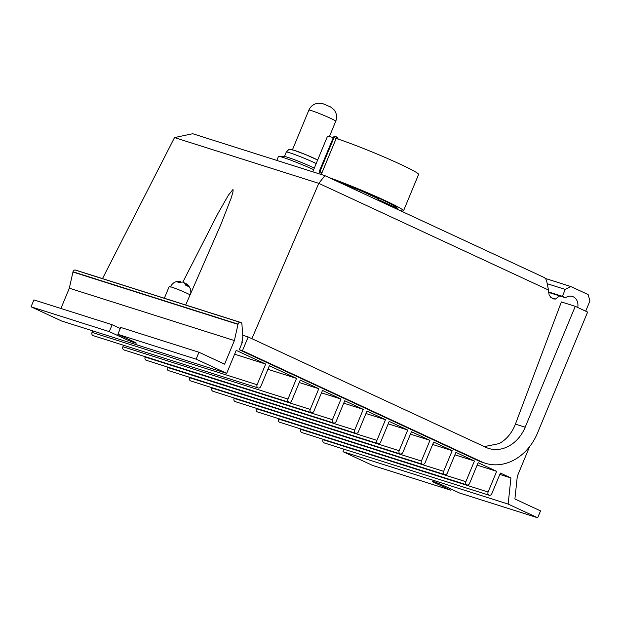 <?xml version="1.0" encoding="UTF-8"?>
<svg xmlns="http://www.w3.org/2000/svg" width="621" height="621" viewBox="0 0 621 621"><rect width="100%" height="100%" fill="white"/><g stroke="black" fill="none" stroke-linecap="round" stroke-linejoin="round"><path stroke-width="0.93" d="M529.573 446.662L517.316 476.26L514.902 498.981L540.534 510.881L537.677 517.774L508.149 504.066L510.928 477.953L500.379 473.055L491.809 493.734A2.492 2.034 -72.4 0 1 489.201 495.248A2.492 2.034 -72.4 0 1 488.106 492.018L496.668 471.331L478.139 462.723L469.577 483.41A2.492 2.034 -72.4 0 1 466.969 484.923A2.492 2.034 -72.4 0 1 465.866 481.686L474.436 461.007L455.907 452.398L447.337 473.086A2.492 2.034 -72.4 0 1 444.729 474.599A2.492 2.034 -72.4 0 1 443.635 471.362L452.197 450.675L433.668 442.074L425.106 462.754A2.492 2.034 -72.4 0 1 422.497 464.275A2.492 2.034 -72.4 0 1 421.395 461.038L429.965 440.351L411.436 431.742L402.866 452.43A2.492 2.034 -72.4 0 1 400.258 453.943A2.492 2.034 -72.4 0 1 399.163 450.706L407.725 430.027L389.196 421.418L380.634 442.105A2.492 2.034 -72.4 0 1 378.026 443.619A2.492 2.034 -72.4 0 1 376.924 440.382L385.494 419.695L366.964 411.094L358.395 431.781A2.492 2.034 -72.4 0 1 355.786 433.295A2.492 2.034 -72.4 0 1 354.692 430.058L363.262 409.371L344.725 400.77L336.163 421.449A2.492 2.034 -72.4 0 1 333.555 422.963A2.492 2.034 -72.4 0 1 332.452 419.726L341.022 399.047L322.493 390.438L313.923 411.125A2.492 2.034 -72.4 0 1 311.315 412.639A2.492 2.034 -72.4 0 1 310.221 409.402L318.79 388.715L300.261 380.114L291.691 400.801A2.492 2.034 -72.4 0 1 289.083 402.315A2.492 2.034 -72.4 0 1 287.981 399.078L296.551 378.391L269.374 365.769L260.804 386.456A2.492 2.034 -72.4 0 1 258.204 387.97A2.492 2.034 -72.4 0 1 257.102 384.733L265.672 364.053L236.205 350.368L226.688 373.353L196.112 359.155L198.968 352.254L224.6 364.162L234.381 340.556L238.068 324.131A2.08 1.7 -72.4 0 1 240.18 322.369L240.599 322.431A2.08 1.7 -72.4 0 1 241.911 324.053L242.85 337.009L241.724 343.793M577.732 307.48A10.386 8.492 107.6 0 0 572.415 296.465A10.386 8.492 107.6 0 0 565.475 297.754L562.385 296.318L565.242 289.425L570.854 286.545L588.149 294.579L589.95 300.898L585.688 311.175M124.844 337.576L124.402 338.631L109.304 331.622L112.16 324.729L120.288 328.501M198.968 352.254L120.722 327.446L117.866 334.339L133.305 341.511A7.809 0.466 22.5 0 1 136.24 343.134A7.809 0.466 22.5 0 1 132.001 341.837A7.809 0.466 22.5 0 1 124.402 338.631M112.16 324.729L33.907 299.912L31.05 306.805L109.304 331.622M31.05 306.805L61.626 321.003L226.688 373.353M117.866 334.339L196.112 359.155M451.296 489.185L450.854 490.241L435.414 483.076A7.809 0.466 22.5 0 1 432.488 481.446A7.809 0.466 22.5 0 1 436.532 482.664A7.809 0.466 22.5 0 1 443.992 485.793L459.431 492.965L537.677 517.774M343.374 449.006L343.087 451.715L372.608 465.432L450.854 490.241M343.087 451.715L508.149 504.066M548.374 292.328L565.475 297.754M548.351 291.87L562.385 296.318M547.155 283.688L565.242 289.425M545.448 278.487L570.854 286.545M499.812 474.428L510.928 477.953M323.184 439.326L323.036 439.668A2.492 2.034 107.6 0 0 324.139 442.905L489.201 495.248M477.145 465.137L496.668 471.331M300.944 429.002L300.805 429.344A2.492 2.034 107.6 0 0 301.907 432.581L466.969 484.923M454.906 454.813L474.436 461.007M278.713 418.67L278.565 419.012A2.492 2.034 107.6 0 0 279.667 422.249L444.729 474.599M432.674 444.481L452.197 450.675M256.473 408.346L256.333 408.688A2.492 2.034 107.6 0 0 257.436 411.925L422.497 464.275M410.434 434.157L429.965 440.351M234.241 398.022L234.101 398.364A2.492 2.034 107.6 0 0 235.196 401.601L400.258 453.943M388.203 423.832L407.725 430.027M212.002 387.69L211.862 388.032A2.492 2.034 107.6 0 0 212.964 391.269L378.026 443.619M365.963 413.508L385.494 419.695M189.77 377.366L189.63 377.708A2.492 2.034 107.6 0 0 190.725 380.945L355.786 433.295M343.731 403.176L363.262 409.371M167.53 367.042L167.391 367.384A2.492 2.034 107.6 0 0 168.493 370.621L333.555 422.963M321.492 392.852L341.022 399.047M145.298 356.71L145.159 357.059A2.492 2.034 107.6 0 0 146.253 360.289L311.315 412.639M299.26 382.528L318.79 388.715M123.525 345.26L122.919 346.728A2.492 2.034 107.6 0 0 124.021 349.965L289.083 402.315M267.907 369.309L296.551 378.391M92.676 330.853L92.04 332.39A2.492 2.034 107.6 0 0 93.134 335.619L258.204 387.97M234.622 354.203L265.672 364.053M75.941 270.213A2.08 1.7 107.6 0 0 75.537 270.081L75.11 270.019A2.08 1.7 107.6 0 0 73.006 271.781L69.319 288.206L234.381 340.556M69.319 288.206L60.92 308.474M72.96 272.029L238.022 324.372M182.838 282.144L217.909 213.546L228.443 195.095L233.007 189.483L233.022 191.811L231.043 198.386L220.936 224.344L185.663 304.996M102.488 278.612L174.517 137.583L192.665 133.725L324.892 175.658L544.361 277.579L545.812 279L546.713 281.197L548.467 289.999L318.798 183.342L251.878 338.662M242.718 335.216L248.175 336.947L485.909 447.353A34.892 28.527 107.6 0 0 488.696 448.432A34.892 28.527 107.6 0 0 508.157 446.445A34.892 28.527 107.6 0 0 525.18 427.225L575.256 306.332L587.606 312.068L537.538 432.961A49.843 40.753 -72.4 0 1 513.218 460.425A49.843 40.753 -72.4 0 1 485.405 463.258A49.843 40.753 -72.4 0 1 481.438 461.713L478.24 460.704A49.843 40.753 107.6 0 0 482.214 462.249L485.405 463.258M484.302 446.608L499.175 443.596C506.534 439.489 511.952 433 515.422 424.127L561.384 301.93L575.256 306.332M241.755 341.876L242.431 342.093L239.271 349.724L478.24 460.704M239.271 349.724L242.462 350.733L481.438 461.713M324.892 175.658L318.798 183.342L174.517 137.583M550.742 297.583L555.407 299.058L552.923 298.864L549.174 295.402L548.467 289.999M559.645 295.906L555.407 299.058M248.175 336.947L242.462 350.733M190.228 294.905A12.047 0.722 -157.5 0 0 177.839 289.386A12.047 0.722 -157.5 0 0 169.184 286.56L164.355 298.235M319.101 171.87L333.586 137.474L334.013 137.606L320.211 170.93L321.74 173.329A49.385 2.965 -157.5 0 0 320.638 172.98A49.385 2.965 -157.5 0 0 319.598 172.669L319.178 171.567L333.353 137.458M333.26 137.583A49.385 2.965 -157.5 0 0 327.337 136.643L312.774 171.815M390.135 205.955A42.616 2.562 -157.5 0 0 390.912 206.195A42.616 2.562 -157.5 0 0 395.274 207.391A42.616 2.562 -157.5 0 0 396.928 207.647M333.85 179.818A42.655 2.562 22.5 0 1 375.689 196.795A42.655 2.562 22.5 0 1 397.308 208.252A42.655 2.562 22.5 0 1 394.832 208.136M338.057 139.329L337.878 138.002L336.039 136.713M335.495 136.527A1.661 1.397 -72.9 0 0 335.348 136.473A1.661 1.661 0 0 0 333.33 137.42L333.586 137.474A1.661 1.397 -72.9 0 1 335.348 136.473L335.775 136.604A1.661 1.397 -72.9 0 1 335.922 136.659A1.661 0.893 -65.3 0 1 335.984 136.682A1.661 1.661 0 0 0 335.775 136.604A1.661 1.397 -72.9 0 0 334.013 137.606L336.147 138.452A1.661 0.893 -65.3 0 0 336.341 137.295A1.661 0.893 -65.3 0 0 335.984 136.682L336.559 136.954M400.009 210.542A49.385 2.965 -157.5 0 0 403.518 210.83L418.593 174.439A49.385 2.965 -157.5 0 0 387.721 158.588A49.385 2.965 -157.5 0 0 336.178 138.467L321.74 173.329M343.599 184.126L335.627 180.463M346.448 185.205L346.673 184.647M375.798 197.641L376.109 196.989M395.561 206.653L395.282 207.391L378.104 199.496M403.518 210.83A49.385 2.965 -157.5 0 0 377.762 197.237A49.385 2.965 -157.5 0 0 328.672 177.412M377.801 200.226L378.375 198.836L360.335 190.492L359.769 191.858M360.335 190.492L340.968 183.125M190.841 293.508L190.732 289.456L188.45 285.318L186.634 283.828L188.303 286.421L185.764 285.241L184.095 282.648L182.621 282.058L178.576 282.353L176.706 281.763L179.888 281.321L180.758 281.468L180.579 281.903M180.742 281.492L180.89 281.88M186.634 283.828L186.021 285.303M184.988 283.432L186.284 284.666M313.667 169.657A24.925 1.498 -157.5 0 0 306.991 166.707A24.925 1.498 -157.5 0 0 278.821 156.368A24.925 1.498 -157.5 0 0 278.441 156.469L276.811 160.412M314.319 168.089A19.375 1.164 -157.5 0 0 306.572 164.604A19.375 1.164 -157.5 0 0 284.674 156.562L278.821 156.368M435.709 482.362L435.414 483.076M323.036 439.668L488.106 492.018M300.805 429.344L465.866 481.686M278.565 419.012L443.635 471.362M256.333 408.688L421.395 461.038M234.101 398.364L399.163 450.706M211.862 388.032L376.924 440.382M189.63 377.708L354.692 430.058M167.391 367.384L332.452 419.726M145.159 357.059L310.221 409.402M122.919 346.728L287.981 399.078M92.04 332.39L257.102 384.733M73.006 271.781L238.068 324.131M75.11 270.019L240.18 322.369M75.537 270.081L240.599 322.431M525.18 427.225L515.422 424.127M319.567 172.654L321.709 173.313L336.178 138.467M320.211 170.93L319.784 170.798M316.205 163.525A19.375 1.164 -157.5 0 0 308.458 160.039A19.375 1.164 -157.5 0 0 289.751 152.797A19.375 1.164 -157.5 0 0 286.265 152.075L284.41 156.554M286.265 152.075C290.356 148.116 288.02 149.304 294.098 150.274L306.068 154.792L317.657 160.016A15.222 0.916 -157.5 0 0 294.432 150.398M308.885 110.103C310.717 106.098 313.815 103.808 318.169 103.226L323.231 103.831L330.566 106.928L334.051 109.801C336.714 113.294 337.281 117.105 335.751 121.227A14.539 0.877 -157.5 0 0 325.544 116.08A14.539 0.877 -157.5 0 0 311.501 110.647A14.539 0.877 -157.5 0 0 308.885 110.103L292.444 149.793M75.746 270.135L240.808 322.478M179.888 281.321C175.456 281.111 172.273 283.021 170.34 287.042M335.751 121.227L329.378 136.612"/></g></svg>
